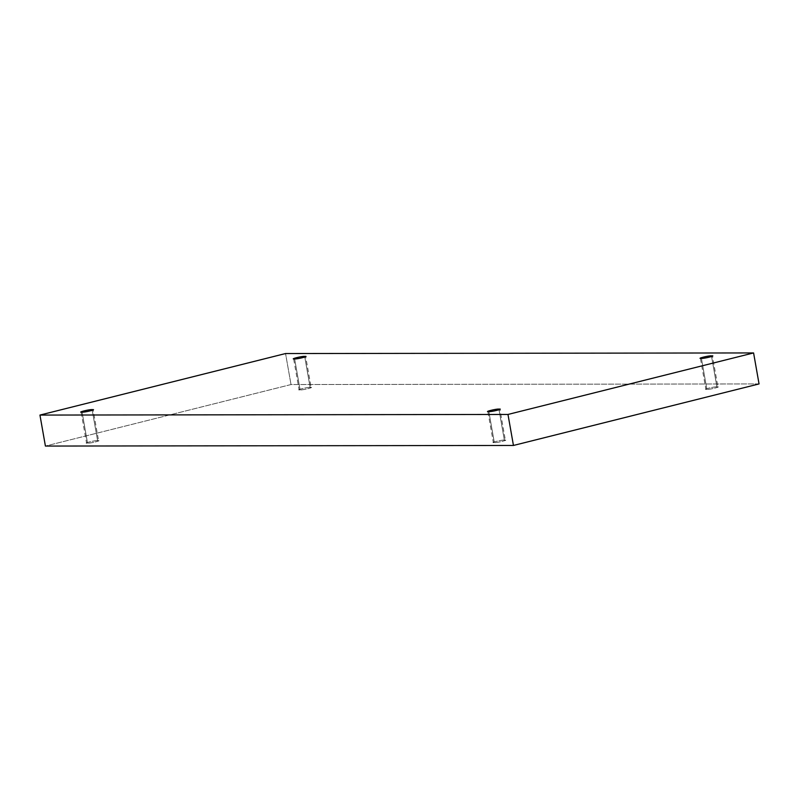 <?xml version="1.0" encoding="UTF-8"?>
<svg xmlns="http://www.w3.org/2000/svg" width="799" height="799" viewBox="0 0 799 799"><rect width="100%" height="100%" fill="white"/><g stroke="black" fill="none" stroke-linecap="round" stroke-linejoin="round"><path stroke-width="0.6" stroke-dasharray="4 3" d="M97.588 440.629C95.411 440.189 81.808 443.595 87.55 443.145C81.808 443.595 95.411 440.189 97.588 440.629C103.341 440.179 89.738 443.585 87.55 443.145C89.738 443.585 103.341 440.179 97.588 440.629L92.125 409.627L97.588 440.629L98.597 440.818L93.133 409.827M87.55 443.145L82.087 412.144L87.55 443.145L86.552 442.946L81.079 411.954M504.369 440.089C502.191 439.65 488.589 443.055 494.331 442.606C488.589 443.055 502.191 439.65 504.369 440.089C510.112 439.64 496.509 443.046 494.331 442.606C496.509 443.046 510.112 439.64 504.369 440.089L498.906 409.098L504.369 440.089L505.377 440.289L499.914 409.288M494.331 442.606L488.868 411.605L494.331 442.606L493.323 442.416L487.859 411.415M716.913 386.856C714.735 386.416 701.132 389.822 706.875 389.373C701.132 389.822 714.735 386.416 716.913 386.856C722.656 386.406 709.053 389.812 706.875 389.373C709.053 389.812 722.656 386.406 716.913 386.856L711.45 355.855L716.913 386.856L717.921 387.046L712.448 356.054M706.875 389.373L701.412 358.371L706.875 389.373L705.867 389.173L700.403 358.182M310.132 387.395C307.955 386.946 294.352 390.361 300.094 389.902C294.352 390.361 307.955 386.946 310.132 387.395C315.875 386.936 302.272 390.341 300.094 389.902C302.272 390.341 315.875 386.936 310.132 387.395L304.669 356.394L310.132 387.395L311.141 387.585L305.677 356.584M300.094 389.902L294.631 358.911L300.094 389.902L299.086 389.712L293.623 358.711M759.05 383.929L291.016 384.549L285.553 353.548L291.016 384.549L45.413 446.062L291.016 384.549L759.05 383.929"/><path stroke-width="1.2" d="M82.087 412.144C84.265 412.584 97.868 409.178 92.125 409.627L92.255 410.356L92.125 409.627C97.868 409.178 84.265 412.584 82.087 412.144C76.344 412.594 89.947 409.188 92.125 409.627C89.947 409.188 76.344 412.594 82.087 412.144L81.079 411.954M93.133 409.827L92.125 409.627M488.868 411.605C491.045 412.054 504.648 408.639 498.906 409.098L499.035 409.817L498.906 409.098C504.648 408.639 491.045 412.054 488.868 411.605C483.125 412.064 496.728 408.659 498.906 409.098C496.728 408.659 483.125 412.064 488.868 411.605L487.859 411.415M499.914 409.288L498.906 409.098M701.412 358.371C703.589 358.811 717.192 355.405 711.45 355.855L711.569 356.584L711.45 355.855C717.192 355.405 703.589 358.811 701.412 358.371C695.659 358.821 709.262 355.415 711.45 355.855C709.262 355.415 695.659 358.821 701.412 358.371L700.403 358.182M712.448 356.054L711.45 355.855M294.631 358.911C296.809 359.35 310.412 355.945 304.669 356.394L304.799 357.113L304.669 356.394C310.412 355.945 296.809 359.35 294.631 358.911C288.888 359.36 302.491 355.954 304.669 356.394C302.491 355.954 288.888 359.36 294.631 358.911L293.623 358.711M305.677 356.584L304.669 356.394M285.553 353.548L753.587 352.938L759.05 383.929L753.587 352.938L507.984 414.451L39.95 415.071L285.553 353.548L39.95 415.071L45.413 446.062L39.95 415.071L507.984 414.451L513.447 445.452L507.984 414.451L753.587 352.938L285.553 353.548M45.413 446.062L513.447 445.452L759.05 383.929L513.447 445.452L45.413 446.062"/></g></svg>
